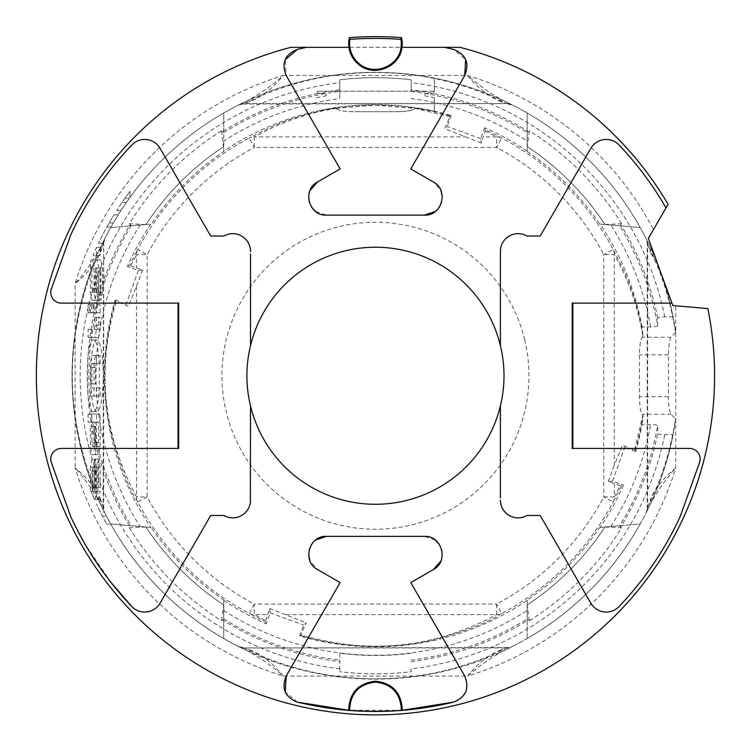 <?xml version="1.0" encoding="UTF-8"?>
<svg xmlns="http://www.w3.org/2000/svg" width="752" height="752" viewBox="0 0 752 752"><rect width="100%" height="100%" fill="white"/><g stroke="black" fill="none" stroke-linecap="round" stroke-linejoin="round"><path stroke-width="0.56" stroke-dasharray="3.76 2.82" d="M401.972 47.338A26.781 26.781 0 0 0 401.559 37.628A339.133 339.133 0 0 0 349.342 37.628A26.781 26.781 0 0 0 348.928 47.338L401.972 47.338M572.864 303.112L671.921 303.112M699.792 461.86A10.707 10.707 0 0 0 689.443 448.408L680.09 448.408M424.495 215.119L326.406 215.119L315.596 211.453M311.619 207.242L309.251 201.959M308.658 196.197L310.003 190.566M464.708 75.529L410.78 168.937L433.378 181.984L440.907 190.566M442.242 196.197L441.65 201.959M439.29 207.242L435.305 211.453M326.406 536.392L424.495 536.392L435.305 540.068M439.281 544.269L441.65 549.562M442.242 555.314L440.907 560.954M433.378 569.537L410.78 582.584L464.708 675.982L467.058 683.822L465.638 691.887M465.45 692.31L460.76 698.458L453.456 702.142M297.444 702.142L285.262 691.887M286.192 675.982L340.12 582.584L317.532 569.537L310.003 560.954M308.658 555.324L309.251 549.562M311.619 544.279L315.596 540.068M250.51 251.441A17.757 17.757 0 0 0 223.861 236.053L210.71 236.053L160.073 148.332A17.757 17.757 0 0 0 131.788 145.004M250.51 253.734L250.51 345.676C245.772 365.735 245.772 385.785 250.51 405.836L250.51 497.777M500.39 497.711L500.39 405.836C505.128 385.785 505.128 365.735 500.39 345.676L500.39 253.65M500.39 253.903L500.541 251.45M649.747 236.053L666.018 207.872A335.58 335.58 0 0 0 619.112 145.004A17.757 17.757 0 0 0 590.828 148.332L540.19 236.053L527.039 236.053A17.757 17.757 0 0 0 500.39 251.441M444.385 47.338L453.456 49.378L465.638 59.634M317.532 181.984L340.12 168.937L286.192 75.529L285.262 59.634M297.444 49.378L306.515 47.338M680.569 515.468C665.116 549.214 644.624 579.557 619.112 606.507A17.757 17.757 0 0 1 590.828 603.17L540.19 515.468M500.39 500.071A17.757 17.757 0 0 0 527.039 515.468M250.51 497.617L250.36 500.052M223.861 515.468A17.757 17.757 0 0 0 250.51 500.071M210.71 515.468L160.073 603.17A17.757 17.757 0 0 1 131.788 606.507M111.061 582.518L85.098 544.269M78.387 532.125L70.256 515.505M178.045 448.408L61.467 448.408A10.707 10.707 0 0 0 51.117 461.86M51.117 289.652A10.707 10.707 0 0 0 61.467 303.112L70.81 303.112M675.775 305.782L707.858 308.593A339.124 339.124 0 0 1 448.436 706.936A339.124 339.124 0 0 1 45.609 454.537A339.124 339.124 0 0 1 290.902 47.338L460.008 47.338A339.124 339.124 0 0 1 668.067 204.337L653.497 229.567A314.139 314.139 0 0 0 467.575 75.435L283.325 75.435C271.698 85.653 259.703 94.075 247.342 100.702A10.707 6.824 -115 0 1 251.864 100.871C263.04 95.927 273.531 87.448 283.325 75.435A314.139 314.139 0 0 0 75.125 283.636L75.125 467.885C85.343 479.513 93.765 491.507 100.392 503.868A10.707 6.824 155 0 1 100.561 499.347C95.626 488.17 87.138 477.68 75.125 467.885A314.139 314.139 0 0 0 283.325 676.086L467.575 676.086C479.203 665.868 491.197 657.445 503.567 650.818A10.707 6.824 65 0 1 499.046 650.649C487.86 655.594 477.379 664.072 467.575 676.086A314.139 314.139 0 0 0 675.775 467.885L675.775 305.782L672.796 305.519L648.374 238.431M524.689 339.829A153.502 153.502 0 0 1 393.54 528.186A153.502 153.502 0 0 1 221.953 375.756A153.502 153.502 0 0 1 524.689 339.829M94.019 486.685L94.564 490.52C64.559 413.619 64.7 336.764 94.987 259.966L94.009 264.845C65.086 338.795 65.095 412.745 94.019 486.685L94.019 467.133L90.39 467.133L91.913 459.03L94.207 459.03L94.207 491.441L96.5 491.441L94.978 499.544L91.077 491.441A307.004 307.004 0 0 1 90.39 489.74L90.39 467.133M251.864 650.649L244.221 647.961A10.707 9.964 116.6 0 1 239.418 646.983L247.342 650.818C259.703 657.445 271.698 665.868 283.325 676.086C273.531 664.072 263.04 655.594 251.864 650.649A10.707 6.824 -65 0 1 247.342 650.818A303.432 303.432 0 0 1 100.392 503.868L104.227 511.792A10.707 9.964 -26.6 0 1 103.25 506.989L104.848 513.014M103.25 378.942L103.25 372.578C102.62 352.415 100.524 341.53 96.961 339.923C88.821 337.404 88.811 414.061 96.961 411.598C100.514 410.009 102.61 399.124 103.25 378.942L103.25 506.989L100.561 499.347M100.693 247.305L100.129 255.417L96.905 255.417A303.432 303.432 0 0 1 100.561 247.305L96.613 247.305L100.561 247.305L104.227 239.728L100.392 247.652A10.707 6.824 25 0 0 100.561 252.174C95.626 263.35 87.138 273.831 75.125 283.636C85.343 272.008 93.765 260.013 100.392 247.652A303.432 303.432 0 0 1 247.342 100.702L239.418 104.528C263.952 92.27 289.661 83.453 316.554 78.105L316.554 78.095A303.432 303.432 0 0 1 434.346 78.095C461.249 83.453 486.958 92.27 511.482 104.528L503.567 100.702C491.197 94.075 479.203 85.653 467.575 75.435C477.379 87.448 487.86 95.927 499.046 100.871A10.707 6.824 115 0 1 503.567 100.702A303.432 303.432 0 0 1 650.508 247.652A10.707 6.824 -25 0 1 650.339 252.174L658.536 266.34M646.062 513.014L650.339 499.347A10.707 6.824 -155 0 1 650.508 503.868A303.432 303.432 0 0 1 503.567 650.818L511.482 646.983A10.707 9.964 -116.6 0 1 506.679 647.961L512.714 646.363M511.482 646.983C427.343 689.622 323.557 689.622 239.418 646.983M507.863 647.528L244.221 647.961C325.39 689.086 425.519 689.086 506.679 647.961L499.046 650.649M239.418 104.528A10.707 9.964 63.4 0 1 244.221 103.56L238.196 105.148M499.046 100.871L506.679 103.56C483.668 92.045 459.557 83.688 434.346 78.481L434.346 91.716L434.346 78.481C395.082 70.528 355.818 70.528 316.554 78.471C291.353 83.688 267.242 92.045 244.221 103.56L251.864 100.871M243.037 103.992L506.679 103.56A10.707 9.964 -63.4 0 1 511.482 104.528M299.719 636.013L303.705 625.062L306.111 622.788L300.8 635.468L299.719 636.013A271.049 271.049 0 0 0 527.171 600.369L527.171 600.002A270.748 270.748 0 0 0 599.692 527.472L619.695 525.723A286.606 286.606 0 0 0 657.652 425.801L657.737 433.443C658.15 434.186 660.5 434.59 664.777 434.656L673.106 434.656L675.747 419.221L671.094 414.286C669.487 411.974 668.622 406.108 668.5 396.708L668.5 354.812C668.622 345.403 669.487 339.547 671.094 337.234L675.747 332.299L673.106 316.855L664.777 316.855C660.5 316.921 658.16 317.325 657.737 318.077L657.652 325.71A286.606 286.606 0 0 0 619.695 225.797L599.692 224.049A270.748 270.748 0 0 0 527.171 151.519L527.171 112.979A303.432 303.432 0 0 1 640.243 227.593L599.692 224.049M604.965 224.51L621.594 223.729L620.334 223.946L620.626 225.835L604.965 224.51A274.865 274.865 0 0 0 527.171 146.546L527.208 131.713L529.06 132.004L529.389 130.81L527.171 146.546M433.96 91.631L433.133 93.474L425.491 93.549L424.598 95.833L425.491 93.549L433.133 93.474L433.96 91.631A290.084 290.084 -0 0 1 434.346 91.716M411.147 668.848L411.147 671.696A298.083 298.083 0 0 1 339.754 671.696A298.083 298.083 0 0 0 411.147 671.696L411.147 668.848A295.254 295.254 0 0 0 664.777 434.656M619.695 525.723L620.654 525.639A287.377 287.377 0 0 1 620.626 525.676L604.965 527.011A274.865 274.865 0 0 1 527.171 604.965L527.208 619.808A287.377 287.377 0 0 1 527.171 619.827L527.171 600.369M223.739 600.002L223.739 638.533A303.432 303.432 0 0 1 110.657 523.928L151.208 527.472A270.748 270.748 0 0 0 223.739 600.002L223.739 638.533A303.432 303.432 0 0 1 110.657 523.928L151.208 527.472M339.754 653.244L339.754 671.696L339.754 653.244A279.772 279.772 0 0 0 411.147 653.244M411.147 91.377L411.147 79.825A298.083 298.083 0 0 0 339.754 79.825L339.754 98.568L339.754 79.825A298.083 298.083 0 0 1 411.147 79.825L411.147 91.377A286.615 286.615 0 0 1 527.171 132.596L527.171 112.979A303.432 303.432 0 0 1 640.243 227.593L619.695 225.797M413.976 109.115L415.254 108.1C429.251 110.441 440.869 113.091 450.11 116.052L451.181 115.498A271.049 271.049 0 0 0 424.278 109.143L415.254 108.1C404.078 106.192 390.814 105.167 375.455 104.998C360.18 105.158 346.907 106.192 335.646 108.091L326.631 109.134A271.058 271.058 0 0 0 316.554 111.174L316.554 111.174A271.058 271.058 0 0 1 434.346 111.174L434.346 97.722L434.346 111.174A271.058 271.058 0 0 0 424.278 109.134L415.254 108.091L413.976 109.106C411.654 110.723 405.798 111.587 396.398 111.71L354.512 111.719L396.398 111.71C405.798 111.597 411.654 110.723 413.976 109.115L413.976 109.106M336.934 109.106L336.934 109.115C339.246 110.723 345.102 111.597 354.512 111.719L354.512 111.719C345.102 111.587 339.246 110.723 336.934 109.106L335.646 108.091L326.631 109.143A271.049 271.049 0 0 0 223.739 151.143L223.739 151.519A270.748 270.748 0 0 0 151.208 224.049L130.256 225.882A287.377 287.377 0 0 1 130.275 225.835L145.944 224.51A274.865 274.865 0 0 1 223.739 146.546L223.739 141.047A279.471 279.471 0 0 1 316.554 102.563L316.554 102.554A279.481 279.481 0 0 1 339.754 98.568M145.944 224.51L129.316 223.729A289.304 289.304 0 0 1 221.52 130.81L221.84 132.004A288.119 288.119 0 0 1 317.767 93.474L325.409 93.549L326.312 95.833L325.409 93.549L317.767 93.464L316.949 91.631L317.767 93.464A288.129 288.129 0 0 1 339.754 89.855M673.106 434.656A303.432 303.432 0 0 1 72.671 395.505A303.432 303.432 0 0 1 316.554 78.105L316.554 78.095C355.818 70.434 395.082 70.434 434.346 78.095A303.432 303.432 0 0 1 673.106 316.855M434.346 91.218L316.554 91.218L434.346 91.208M124.898 198.349A307.004 307.004 0 0 1 130.021 191.328A307.004 307.004 0 0 0 124.898 198.349A307.004 307.004 0 0 1 130.021 191.328L130.021 197.344L130.021 191.328A307.004 307.004 0 0 0 122.078 202.401L116.739 210.475A307.004 307.004 0 0 1 122.078 202.401L124.898 198.349L129.297 198.349A303.432 303.432 0 0 1 130.021 197.344A303.432 303.432 0 0 0 129.297 198.349L124.898 198.349L129.297 198.349A303.432 303.432 0 0 1 130.021 197.344L130.021 191.328L130.021 197.344A303.432 303.432 0 0 0 126.421 202.401L122.078 202.401L126.421 202.401L120.997 210.475A303.432 303.432 0 0 1 126.421 202.401L122.078 202.401M120.997 210.475L116.739 210.475L120.997 210.475M126.421 202.401L129.297 198.349M109.162 222.968L113.984 214.865A307.004 307.004 0 0 0 109.172 222.968L106.906 226.991A307.004 307.004 0 0 0 98.493 243.3A307.004 307.004 0 0 1 109.162 222.968L113.298 222.968L118.196 214.865L113.984 214.865L118.196 214.865A303.432 303.432 0 0 0 113.298 222.968L110.995 226.991A303.432 303.432 0 0 0 102.46 243.3A303.432 303.432 0 0 1 113.298 222.968L109.172 222.968L113.298 222.968M102.46 243.3L98.493 243.3L102.46 243.3M110.995 226.991L106.906 226.991M96.5 247.549A307.004 307.004 0 0 1 96.613 247.305A307.004 307.004 0 0 0 93.013 255.417L96.5 255.417L96.5 247.549L93.013 255.417L96.905 255.417L95.053 259.807A303.432 303.432 0 0 0 94.987 259.966M100.129 255.417L96.5 255.417M90.381 261.799L91.189 259.807L100.9 259.807L102.422 267.9L102.422 292.255L98.794 292.255L98.794 267.9L97.262 259.807L91.189 259.807A307.004 307.004 0 0 0 90.381 261.799L90.381 292.255L91.913 300.358L94.968 300.358L96.5 292.265L96.5 271.961L94.968 271.961L94.968 288.242L94.207 292.255L92.675 292.255L91.913 288.242L91.913 267.9L96.5 267.9L97.262 271.961L97.262 300.358L98.794 292.255M102.422 267.9L98.794 267.9M102.422 292.255L100.89 300.358L100.89 271.961L97.262 271.961M100.89 300.358L97.262 300.358M100.89 271.961L100.129 267.9L96.5 267.9M100.129 267.9L91.913 267.9M95.551 267.9L95.551 288.242L91.913 288.242M95.551 288.242L96.312 292.255L97.835 292.255L98.606 288.242L98.606 271.961L94.968 271.961M98.606 288.242L94.968 288.242M98.606 271.961L96.5 271.961M100.129 271.961L100.129 292.265L96.5 292.265M100.129 292.265L98.606 300.358L95.551 300.358L94.009 292.255L94.009 264.845M94.009 292.255L90.381 292.255M100.9 259.807L97.262 259.807M96.312 292.255L92.675 292.255M97.835 292.255L94.207 292.255M98.606 300.358L94.968 300.358M95.551 300.358L91.913 300.358M90.381 304.739L96.5 304.739L96.5 312.851L90.381 312.851L90.381 304.739L94.009 304.739L94.009 312.851L90.381 312.851M94.009 312.851L100.129 312.851L100.129 304.739L96.5 304.739M100.129 304.739L94.009 304.739M100.129 312.851L96.5 312.851M93.248 304.739L93.248 312.851L91.725 312.851L91.725 304.739L88.087 304.739L88.087 312.851L89.61 312.851L89.61 304.739M91.725 304.739L88.087 304.739M93.248 312.851L89.61 312.851M91.725 312.851L88.087 312.851M88.087 329.395L94.207 329.395L94.968 325.381L94.968 317.278L96.5 317.278L96.5 329.395L94.968 337.507L88.087 337.507L88.087 329.395L91.725 329.395L91.725 337.507L88.087 337.507M91.725 337.507L98.606 337.507L100.129 329.395L100.129 317.278L98.606 317.278L98.606 325.381L97.835 329.395L94.207 329.395M97.835 329.395L91.725 329.395M98.606 337.507L94.968 337.507M100.129 329.395L96.5 329.395M100.129 317.278L96.5 317.278M98.606 317.278L94.968 317.278M98.606 325.381L94.968 325.381M96.961 339.923L93.323 339.923C101.464 337.404 101.473 414.061 93.323 411.598C85.192 414.117 85.183 337.46 93.323 339.923M96.961 411.598L93.323 411.598M94.019 396.05L100.129 396.05L100.129 387.938L94.019 387.938L94.019 396.05L90.39 396.05L90.39 387.938L96.5 387.938L96.5 396.05L90.39 396.05M94.019 387.938L90.39 387.938M100.129 396.05L96.5 396.05M100.129 387.938L96.5 387.938M94.019 363.639L94.019 383.934L95.551 383.934L95.551 367.653L96.312 363.639L100.129 363.639L100.129 355.536L95.542 355.536L94.019 363.639L90.39 363.639L91.913 355.536L96.5 355.536L96.5 363.639L92.675 363.639L91.913 367.653L91.913 383.934L90.39 383.934L90.39 363.639M95.542 355.536L91.913 355.536M94.019 383.934L90.39 383.934M95.551 383.934L91.913 383.934M95.551 367.653L91.913 367.653M96.312 363.639L92.675 363.639M100.129 363.639L96.5 363.639M100.129 355.536L96.5 355.536M90.381 426.234L91.913 426.234L91.913 442.524L92.675 446.528L94.207 446.528L94.968 442.514L94.968 422.173L88.087 422.173L88.087 414.079L96.5 414.079L96.5 446.528L94.968 454.64L91.913 454.64L90.381 446.538L90.381 426.234L94.009 426.234L94.009 446.538L90.381 446.538M94.009 446.538L95.551 454.64L98.606 454.64L100.129 446.528L100.129 417.351A278.447 278.447 0 0 1 99.659 414.079L91.725 414.079L91.725 422.173L98.606 422.173L98.606 442.514L97.835 446.528L96.312 446.528L95.551 442.524L95.551 426.234L91.913 426.234M95.551 426.234L94.009 426.234M95.551 454.64L91.913 454.64M98.606 454.64L94.968 454.64M100.129 446.528L96.5 446.528M100.129 417.351L99.659 414.079L96.5 414.079M91.725 414.079L88.087 414.079M91.725 422.173L88.087 422.173M98.606 422.173L94.968 422.173M98.606 442.514L94.968 442.514M97.835 446.528L94.207 446.528M96.312 446.528L92.675 446.528M95.551 442.524L91.913 442.524M94.978 487.428L94.968 459.03L96.5 467.133L96.5 487.428L94.978 487.428L100.129 487.428L96.5 487.428M100.129 487.428L100.129 467.133L98.606 459.03L94.968 459.03M98.606 459.03L98.606 487.428M100.129 467.133L96.5 467.133M94.94 491.441L91.077 491.441M104.227 511.792L98.427 499.544L100.129 491.441L96.5 491.441M98.822 499.544L94.978 499.544M100.129 491.441L94.207 491.441M97.835 491.441L97.835 459.03L94.207 459.03M95.551 487.428L96.303 491.441L96.303 467.133L95.551 471.147L95.551 487.428L91.913 487.428L91.913 471.147L92.675 467.133L92.675 491.441L91.913 487.428M95.551 471.147L91.913 471.147M96.303 491.441L92.675 491.441M96.303 467.133L92.675 467.133M97.835 459.03L91.913 459.03M95.542 459.03L94.019 467.133M90.39 489.74L94.508 499.544L98.427 499.544L94.564 490.52M101.332 505.852A303.432 303.432 0 0 0 106.427 516.088L102.394 516.088L106.718 524.191A307.004 307.004 0 0 1 102.394 516.088L100.373 512.074A307.004 307.004 0 0 1 96.5 503.972A307.004 307.004 0 0 0 102.394 516.088L106.427 516.088L102.394 516.088M100.618 503.972L100.439 503.972A303.432 303.432 0 0 0 104.368 512.074L100.373 512.074M110.807 524.191A303.432 303.432 0 0 1 106.427 516.088L110.807 524.191L106.718 524.191L110.807 524.191M106.427 516.088L104.368 512.074M336.934 109.115L335.646 108.1C289.746 116.137 269.695 127.379 249.25 137.992A10.707 10.077 -119.3 0 1 254.27 136.902L254.27 147.448L496.63 147.448A258.472 258.472 0 0 1 603.762 254.58L614.309 254.58C628.634 280.195 638.166 307.474 642.894 336.435L643.11 335.947C634.998 289.83 623.812 269.93 613.218 249.561A10.707 10.077 -29.3 0 1 614.309 254.58L614.309 465.187L622.477 445.099L635.158 450.41L635.713 451.491A271.049 271.049 0 0 0 642.067 424.589L650.63 424.589C654.898 424.654 657.239 425.059 657.652 425.801M657.652 325.71C657.229 326.453 654.889 326.857 650.63 326.932L642.067 326.932L643.11 335.947M642.894 336.435L642.095 337.234C640.488 339.547 639.623 345.403 639.501 354.812L639.501 396.708C639.623 406.108 640.488 411.974 642.095 414.286L642.894 415.085L634.585 450.138M635.158 450.41C638.128 441.133 640.779 429.524 643.11 415.565L642.067 424.589M643.11 415.565L642.894 415.085M265.644 620.626L269.667 608.509L270.165 612.852L266.18 623.803L265.334 621.819L265.644 620.626L254.27 614.61A10.707 10.077 119.3 0 1 249.25 613.519L265.334 621.819M130.594 265.954L142.701 269.968L138.359 270.466L127.408 266.481L129.391 265.635L130.594 265.954L136.601 254.58A10.707 10.077 -150.7 0 1 137.691 249.561L129.391 265.635M142.701 269.968L128.423 306.421L115.742 301.101C111.08 314.327 107.574 333.691 105.233 359.193C104.199 389.179 106.041 413.233 110.76 431.338C119.023 463.364 128 486.901 137.691 501.96A10.707 10.077 150.7 0 1 136.601 496.94L147.148 496.94L137.691 501.96A269.178 269.178 0 0 0 249.25 613.519L254.27 604.063A258.472 258.472 0 0 1 147.148 496.94L147.148 254.58L137.691 249.561A269.178 269.178 0 0 1 249.25 137.992L254.27 147.448A258.472 258.472 0 0 0 147.148 254.58L136.601 254.58L136.601 267.825M138.359 270.466L126.148 304.015L128.423 306.421M527.171 151.519L527.171 132.596M503.567 100.702A303.432 303.432 0 0 1 650.508 247.652L646.682 239.728A10.707 9.964 153.4 0 1 647.651 244.532L647.651 506.989A10.707 9.964 26.6 0 1 646.682 511.792L650.508 503.868C657.135 491.507 665.558 479.513 675.775 467.885C663.762 477.68 655.283 488.17 650.339 499.347M675.55 332.779C670.906 301.89 661.61 272.478 647.651 244.532L646.062 238.506M647.651 244.532L650.339 252.174M650.508 247.652L654.456 255.144M604.749 224.171A274.865 274.865 0 0 0 527.481 146.762M527.171 600.002L527.171 638.533A303.432 303.432 0 0 0 640.243 523.928L620.654 525.639M599.692 527.472L640.243 523.928A303.432 303.432 0 0 1 527.171 638.533L527.171 619.827M145.944 527.011L129.316 527.782L130.575 527.566L130.275 525.676L145.944 527.011A274.865 274.865 0 0 0 223.739 604.965L223.701 619.808L221.84 619.516L221.52 620.71L223.739 604.965M146.161 527.34A274.865 274.865 0 0 0 223.429 604.758M223.739 151.519L223.739 112.979A303.432 303.432 0 0 0 110.657 227.593L151.208 224.049M221.84 132.004L223.701 131.713A287.377 287.377 0 0 1 223.739 131.694L223.739 112.979A303.432 303.432 0 0 0 110.657 227.593L130.256 225.882M146.161 224.171A274.865 274.865 0 0 1 223.429 146.762L223.739 146.546M221.52 130.81L223.429 146.762M527.171 151.143A271.049 271.049 0 0 0 484.73 127.708L485.576 129.701L501.65 137.992A269.178 269.178 0 0 1 613.218 249.561L603.762 254.58L603.762 496.94L613.218 501.96L621.509 485.877L623.502 485.031A271.049 271.049 0 0 1 600.087 527.434M642.067 326.932A271.049 271.049 0 0 0 600.087 224.077M223.739 600.369A271.049 271.049 0 0 0 266.18 623.803M115.742 301.101L115.197 300.029A271.049 271.049 0 0 0 150.814 527.434M300.8 635.468C314.016 640.131 333.38 643.637 358.883 645.977C388.869 647.011 412.923 645.169 431.037 640.45C463.053 632.188 486.591 623.211 501.65 613.519A10.707 10.077 60.7 0 1 496.63 614.61C434.224 648.233 369.035 654.992 301.073 634.895M150.814 224.077A271.049 271.049 0 0 0 127.408 266.481M115.197 300.029L126.148 304.015M130.275 225.835L130.575 223.946A288.119 288.119 0 0 0 130.575 527.566M485.576 129.701L481.242 143.002L480.744 138.669L484.73 127.708M480.744 138.669L447.196 126.458L444.789 128.733L450.11 116.052M451.181 115.498L447.196 126.458M270.165 612.852L303.705 625.062M604.965 527.011L621.594 527.782A289.304 289.304 0 0 1 529.389 620.71L529.06 619.516L527.208 619.808M614.309 483.696L614.309 496.94L620.315 485.566L608.208 481.543L612.542 481.045L623.502 485.031M612.542 481.045L624.752 447.506L622.477 445.099M635.713 451.491L624.752 447.506M620.626 525.676L620.334 527.566A288.119 288.119 0 0 0 657.737 433.443M223.739 141.047L223.739 151.143M646.682 239.728C661.309 269.037 671 299.888 675.747 332.299M129.316 223.729L130.575 223.946M675.747 419.221C671 451.623 661.309 482.483 646.682 511.792M481.242 143.002L444.789 128.733M269.667 608.509L306.111 622.788M608.208 481.543L614.309 465.187M620.315 485.566L621.509 485.877M621.594 527.782L620.334 527.566M286.023 614.61L496.63 614.61L496.63 604.063A258.472 258.472 0 0 0 603.762 496.94L614.309 496.94A10.707 10.077 29.3 0 1 613.218 501.96A269.178 269.178 0 0 1 501.65 613.519L496.63 604.063L254.27 604.063L254.27 614.61L267.515 614.61M485.256 130.895L496.63 136.902A10.707 10.077 -60.7 0 1 501.65 137.992L496.63 147.448L496.63 136.902L483.386 136.902M100.561 252.174L103.25 244.532A10.707 9.964 -153.4 0 1 104.227 239.728M103.682 508.173L103.682 243.347L103.25 372.578M529.389 620.71L527.171 604.965M604.749 527.34A274.865 274.865 0 0 1 527.481 604.758M402.113 710.273L348.787 710.273M664.777 316.855A295.254 295.254 0 0 0 411.147 82.664M657.737 318.077A288.119 288.119 0 0 0 620.334 223.946M621.594 223.729A289.304 289.304 0 0 0 529.389 130.81M529.06 132.004A288.119 288.119 0 0 0 411.147 89.855M411.147 660.134A286.606 286.606 0 0 0 527.171 618.915M223.739 610.464A279.471 279.471 0 0 0 527.171 610.464M223.739 618.915A286.606 286.606 0 0 0 339.754 660.134M411.147 98.568A279.481 279.481 0 0 1 527.171 141.047M424.598 95.833A284.209 284.209 180 0 1 434.346 97.722M336.135 108.307L375.455 105.158L414.775 108.307M223.739 132.596A286.606 286.606 0 0 1 339.754 91.377M316.554 97.722A284.209 284.209 180 0 1 326.312 95.833M339.754 668.848A295.254 295.254 0 0 1 339.754 82.664M671.094 337.234L642.095 337.234M668.5 354.812L639.501 354.812M668.5 396.708L639.501 396.708M671.094 414.286L642.095 414.286M129.316 527.782A289.304 289.304 0 0 0 221.52 620.71M131.215 225.797A286.606 286.606 0 0 0 131.215 525.723M140.116 225.017A279.471 279.471 0 0 0 140.116 526.503M411.147 661.657A288.119 288.119 0 0 0 529.06 619.516M610.784 526.503A279.471 279.471 0 0 0 650.63 424.589M650.63 326.932A279.471 279.471 0 0 0 610.784 225.017M221.84 619.516A288.119 288.119 0 0 0 339.754 661.657M247.342 650.818A303.432 303.432 0 0 1 100.392 503.868M136.601 286.324L136.601 496.94C102.977 434.524 96.218 369.345 116.325 301.373M336.135 108.316C307.173 113.044 279.885 122.576 254.27 136.902L464.886 136.902M414.775 108.316L449.837 116.626M647.651 506.989C661.61 479.043 670.906 449.621 675.55 418.732M244.221 647.961L506.679 647.961M506.679 103.56L244.221 103.56M103.25 244.532L100.129 250.942M98.07 255.417L96.134 259.807M98.907 497.946L103.25 506.989M243.037 647.528L238.196 646.363M507.863 103.992L512.714 105.148M103.682 243.347L104.848 238.506M647.218 508.173L647.218 243.347"/><path stroke-width="1.13" d="M401.559 37.628A26.781 26.781 0 0 1 401.991 47.197C400.026 67.201 373.622 77.719 358.563 64.371A26.781 26.781 0 0 1 349.342 37.628L349.699 37.6A339.133 339.133 0 0 1 401.201 37.6L401.559 37.628M401.399 710.32A335.571 335.571 0 0 1 349.577 710.33C350.272 693.419 358.883 684.029 375.417 682.149C391.924 683.953 400.59 693.344 401.399 710.32L402.329 710.245C401.418 692.714 392.441 683.042 375.398 681.218C358.281 683.23 349.37 692.912 348.646 710.255L297.444 702.142C349.454 714.569 401.455 714.569 453.456 702.142C465.949 697.189 469.699 688.475 464.708 675.982L410.78 582.584L433.378 569.537C449.057 561.706 442.026 535.339 424.495 536.392L326.406 536.392C308.912 535.33 301.825 561.688 317.532 569.537L340.12 582.584L286.192 675.982C281.201 688.465 284.952 697.179 297.444 702.142M349.577 710.33L348.646 710.255M572.234 302.934L572.234 448.568M572.394 448.408L680.09 448.408L572.864 448.408L572.864 303.112M572.545 303.112L671.921 303.112L648.374 238.431L649.756 236.053M680.09 448.408L689.443 448.408A10.707 10.707 0 0 1 699.792 461.86L680.56 515.458L699.792 461.86M178.506 303.112L61.467 303.112A10.707 10.707 0 0 1 51.117 289.652L70.34 236.053M178.666 302.934L178.666 448.568M178.506 448.408L61.467 448.408A10.707 10.707 0 0 0 51.117 461.86L70.34 515.468M250.51 500.071A17.757 17.757 0 0 1 223.861 515.458L210.71 515.468L160.073 603.17A17.757 17.757 0 0 1 131.788 606.507L111.061 582.518M250.36 500.061L250.51 405.836C245.688 385.785 245.688 365.735 250.51 345.676L250.51 253.903M250.51 251.441A17.757 17.757 0 0 0 223.861 236.053L210.71 236.053L160.073 148.332A17.757 17.757 0 0 0 131.788 145.004C105.976 172.264 85.474 202.579 70.274 235.959M315.596 211.453L311.619 207.242M309.251 201.959L308.658 196.197M310.003 190.566L317.532 181.984C301.843 189.805 308.884 216.172 326.406 215.119L424.495 215.119C441.988 216.181 449.085 189.824 433.378 181.984L410.78 168.937L464.708 75.529C469.709 63.055 465.958 54.332 453.456 49.378L444.385 47.338L401.972 47.338M440.907 190.566L442.242 196.197M441.65 201.959L439.29 207.242M435.305 211.453L424.495 215.119M435.305 540.068L439.281 544.269M441.65 549.562L442.242 555.314M440.907 560.954L433.378 569.537M285.262 691.887L286.192 675.982M310.003 560.954L308.658 555.324M309.251 549.562L311.619 544.279M315.596 540.068L326.406 536.392M51.117 289.652L70.331 236.072M70.227 236.053C85.437 202.636 105.957 172.283 131.788 145.004M500.39 253.753L500.39 345.676A128.507 128.507 0 0 0 250.51 345.676M500.39 251.441A17.757 17.757 0 0 1 527.039 236.053L540.19 236.053L590.828 148.332A17.757 17.757 0 0 1 619.112 145.004A335.58 335.58 0 0 1 666.018 207.872L668.067 204.337A339.124 339.124 0 0 0 460.008 47.338L444.385 47.338M465.638 59.634L464.708 75.529M285.262 59.634L297.444 49.378C284.952 54.332 281.201 63.046 286.192 75.529L340.12 168.937L317.532 181.984M297.444 49.378L306.515 47.338L290.902 47.338A339.124 339.124 0 0 0 45.609 454.537A339.124 339.124 0 0 0 448.436 706.936A339.124 339.124 0 0 0 707.858 308.593L672.796 305.519L671.921 303.112M527.039 515.468L540.19 515.468L527.039 515.468A17.757 17.757 0 0 1 500.39 500.071M250.51 405.836A128.507 128.507 0 0 0 500.39 405.836C505.222 385.785 505.222 365.735 500.39 345.676M223.861 515.468L210.71 515.468M85.098 544.269L78.387 532.125M70.331 515.44L51.117 461.86M178.045 448.408L178.045 303.112L70.81 303.112M648.374 238.431L653.497 229.567A314.139 314.139 0 0 1 653.497 229.567M453.456 702.142L402.376 710.255M540.19 515.458L590.828 603.17A17.757 17.757 0 0 0 619.112 606.507C644.915 579.247 665.426 548.932 680.626 515.552M70.274 515.552C85.474 548.932 105.985 579.247 131.788 606.507M402.01 47.056L401.089 46.878C399.34 66.232 373.753 76.619 359.155 63.647A25.85 25.85 0 0 1 349.953 39.367A337.357 337.357 0 0 1 400.948 39.367A25.85 25.85 0 0 1 401.089 46.878M401.201 37.6L400.948 39.367M349.699 37.6L349.953 39.367M666.018 207.872L649.747 236.053M500.39 497.758L500.39 405.836M348.928 47.338L306.515 47.338M500.541 251.441L500.39 253.903M358.563 64.371L359.155 63.647"/></g></svg>
